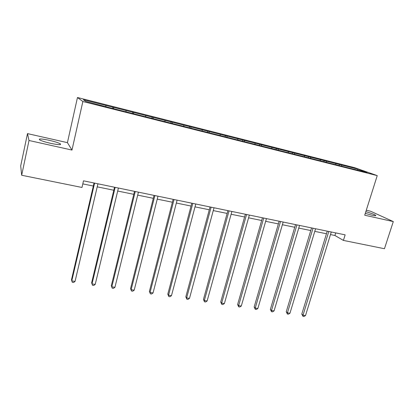 <?xml version="1.0" encoding="UTF-8"?>
<svg xmlns="http://www.w3.org/2000/svg" width="414" height="414" viewBox="0 0 414 414"><rect width="100%" height="100%" fill="white"/><g stroke="black" fill="none" stroke-linecap="round" stroke-linejoin="round"><path stroke-width="0.62" d="M50.663 143.342C58.415 144.926 61.619 145.081 60.278 143.808C58.327 142.726 54.684 141.567 49.344 140.325C41.571 138.711 38.331 138.545 39.62 139.839C41.586 140.92 45.271 142.09 50.663 143.342M365.283 213.386L371.886 215.197C375.043 215.875 376.305 215.917 375.669 215.316C374.127 214.333 370.84 213.127 365.816 211.689M27.49 133.608L29.011 140.491L71.979 150.059L67.425 142.644L27.49 133.608L20.7 165.921L21.673 175.251L81.982 187.464L83.509 180.825L345.152 234.852L343.413 240.41L384.451 248.721L393.3 221.583L370.525 211.212L366.276 210.25M67.425 142.644L77.465 97.513L354.767 167.727L377.247 175.608L82.867 101.513L77.465 97.513M357.96 169.15L83.411 99.753L85.76 101.425L109.679 107.723L352.599 168.938L367.125 172.374L357.96 169.15L357.442 169.931M113.721 107.412L113.633 108.716M126.063 110.533L126.006 111.573M133.691 112.463L133.629 113.757M145.749 115.511L145.718 116.541M153.201 117.395L153.17 118.678M164.984 120.37L164.974 121.4M172.265 122.213L172.26 123.491M183.785 125.126L183.795 126.146M190.906 126.922L190.926 128.195M202.172 129.773L202.198 130.788M209.132 131.533L209.179 132.791M220.15 134.317L220.196 135.321M226.96 136.035L227.022 137.174M237.734 138.762L237.802 139.761M244.4 140.444L244.472 141.479M254.941 143.109L255.029 144.108M261.462 144.76L261.555 145.754M271.786 147.368L271.884 148.357M278.167 148.983L278.27 149.966M288.268 151.534L288.387 152.518M294.514 153.113L294.639 154.096M304.409 155.617L304.544 156.59M310.526 157.16L310.666 158.138M320.219 159.613L320.364 160.58M326.211 161.124L326.361 162.097M335.702 163.525L335.863 164.493M341.571 165.01L341.736 165.973M29.011 140.491L21.673 175.251M71.979 150.059L82.867 101.513M377.247 175.608L364.703 215.218L393.3 221.583M330.476 234.578L334.921 235.488L343.413 240.41M82.8 183.894L93.326 186.046M97.212 186.843L113.788 190.233M117.695 191.035L133.774 194.326M137.702 195.129L153.304 198.322M157.242 199.129L172.39 202.229M176.343 203.036L191.045 206.043M195.01 206.855L209.287 209.779M213.267 210.591L227.126 213.427M231.115 214.245L244.581 217.003M248.576 217.821L261.658 220.496M265.664 221.314L278.374 223.917M282.384 224.74L294.742 227.265M298.753 228.088L310.764 230.546M314.78 231.369L326.455 233.755M105.917 105.441L105.834 106.486M335.723 232.901L334.921 235.488M339.516 164.275L339.195 165.331M324.229 160.409L323.908 161.476M308.627 156.466L308.311 157.543M292.698 152.435L292.382 153.527M276.433 148.321L276.117 149.423M259.821 144.119L259.506 145.236M242.847 139.828L242.537 140.957M225.506 135.44L225.2 136.584M207.787 130.959L207.481 132.118M189.669 126.379L189.348 127.621M171.142 121.69L170.785 123.113M152.197 116.898L151.84 118.347M132.811 111.997L132.459 113.462M112.975 106.978L112.629 108.463M327.257 231.157L301.796 314.076L303.032 315.204L328.783 231.467M305.506 315.571L303.969 316.487L302.981 316.343L303.032 315.204L305.506 315.571L331.278 231.985M302.981 316.343L301.796 314.076M311.561 227.912L286.24 311.758L287.419 312.886L313.031 228.217M289.945 313.263L288.413 314.19L287.404 314.045L287.419 312.886L289.945 313.263L315.577 228.745M287.404 314.045L286.24 311.758M295.529 224.605L270.363 309.393L271.486 310.526L296.941 224.895M274.063 310.909L272.536 311.851L271.506 311.695L271.486 310.526L274.063 310.909L299.545 225.433M271.506 311.695L270.363 309.393M279.16 221.226L254.155 306.981L255.221 308.114L280.516 221.506M257.85 308.502L256.328 309.455L255.278 309.299L255.221 308.114L257.85 308.502L283.171 222.054M255.278 309.299L254.155 306.981M262.44 217.769L237.61 304.518L238.614 305.651L263.728 218.038M241.3 306.044L239.778 307.012L238.707 306.857L238.614 305.651L241.3 306.044L266.445 218.597M238.707 306.857L237.61 304.518M245.357 214.245L220.714 301.997L221.656 303.131L246.578 214.493M224.393 303.54L222.882 304.523L221.785 304.357L221.656 303.131L224.393 303.54L249.352 215.068M221.785 304.357L220.714 301.997M227.897 210.638L203.455 299.431L204.33 300.564L229.051 210.876M207.129 300.978L205.623 301.972L204.5 301.806L204.33 300.564L207.129 300.978L231.887 211.461M204.5 301.806L203.455 299.431M210.048 206.953L185.824 296.802L186.626 297.935L211.13 207.176M189.488 298.365L187.987 299.369L186.843 299.203L186.626 297.935L189.488 298.365L214.028 207.776M186.843 299.203L185.824 296.802M191.801 203.186L167.805 294.121L168.539 295.254L192.805 203.393M171.463 295.689L169.968 296.714L168.798 296.538L168.539 295.254L171.463 295.689L195.77 204.004M168.798 296.538L167.805 294.121M173.135 199.331L149.392 291.378L150.044 292.512L174.061 199.522M153.035 292.957L151.55 293.992L150.354 293.816L150.044 292.512L153.035 292.957L177.094 200.148M150.354 293.816L149.392 291.378M154.044 195.387L130.565 288.574L131.14 289.707L154.883 195.563M134.198 290.162L132.718 291.213L131.497 291.032L131.14 289.707L134.198 290.162L157.982 196.2M131.497 291.032L130.565 288.574M134.503 191.356L111.314 285.707L111.801 286.84L135.254 191.511M114.932 287.3L113.462 288.372L112.21 288.185L111.801 286.84L114.932 287.3L138.431 192.163M112.21 288.185L111.314 285.707M114.507 187.226L91.623 282.772L92.022 283.906L115.164 187.361M95.22 284.382L93.761 285.463L92.482 285.277L92.022 283.906L95.22 284.382L118.42 188.034M92.482 285.277L91.623 282.772M94.035 182.998L71.477 279.771L71.782 280.904L94.594 183.112M75.058 281.391L73.609 282.493L72.3 282.296L71.782 280.904L75.058 281.391L97.927 183.8M60.092 144.652L60.278 143.808M375.534 215.735L375.669 215.316"/></g></svg>
